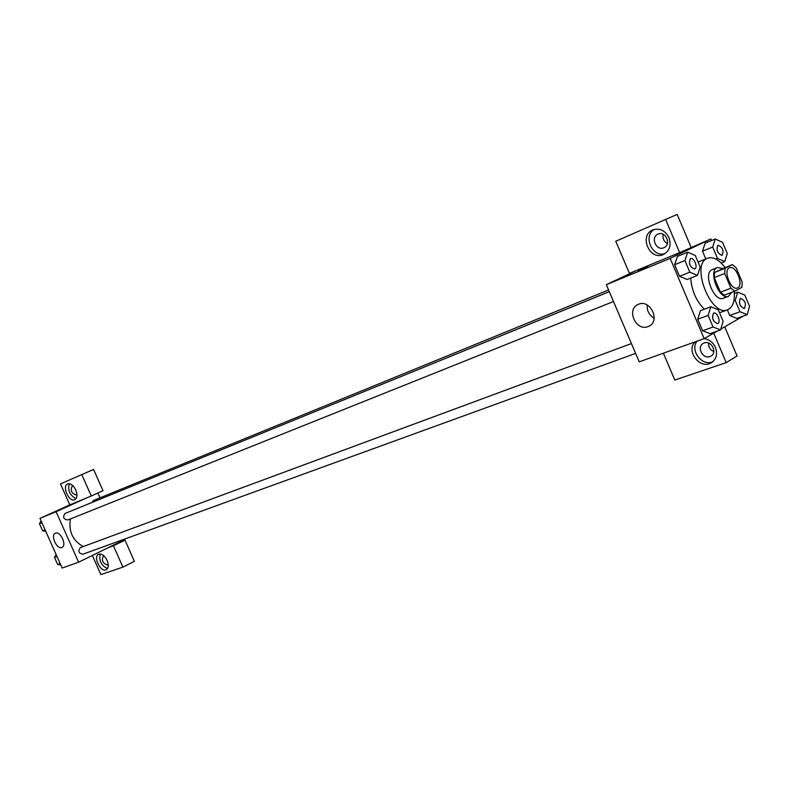 <?xml version="1.0" encoding="UTF-8"?>
<svg xmlns="http://www.w3.org/2000/svg" width="789" height="789" viewBox="0 0 789 789"><rect width="100%" height="100%" fill="white"/><g stroke="black" fill="none" stroke-linecap="round" stroke-linejoin="round"><path stroke-width="1.18" d="M729.292 267.856L729.559 267.737C736.048 264.65 744.264 285.904 737.38 287.985C731.097 290.983 722.882 270.528 729.292 267.856M724.716 273.477L730.939 288.202L734.707 291.21L741.916 287.304L742.202 282.156L736.058 267.609L732.32 264.571L725.032 268.309L724.716 273.477L714.252 277.57L720.436 292.206L730.939 288.202M732.32 264.571L714.587 272.422L725.032 268.309M734.707 291.21L724.203 295.185L720.436 292.206M714.252 277.57L714.587 272.422M722.586 268.408L717.408 267.55C707.644 270.558 719.262 300.639 728.523 296.299L731.728 292.344M728.523 296.299L723.316 298.262C714.282 302.542 702.644 273.536 711.895 269.749L717.408 267.55M734.214 291.397C734.993 301.25 732.764 307.385 727.557 309.801C711.264 317.464 690.355 264.996 707.102 258.427L707.625 258.2C713.138 256.474 718.927 259.561 725.002 267.451M704.311 309.219C696.194 300.915 691.667 290.53 690.71 278.083M705.1 243.18L702.516 251.208L705.78 258.94L702.516 251.208L712.684 247.056L717.477 258.397L724.775 261.593L727.261 253.516L722.517 242.282L715.238 239.008L712.684 247.056M687.673 252.194L684.911 260.528L689.842 272.185L697.486 275.391L700.178 267.027L695.296 255.488L687.673 252.194L677.426 256.415L674.625 264.719L679.536 276.308L687.189 279.484M736.896 318.381L729.697 315.511L727.32 309.89L729.697 315.511L740.003 311.744L747.173 314.653L749.55 306.349L744.826 295.145L737.676 292.147L735.23 300.441L740.003 311.744M720.811 329.102L743.425 316.014M711.55 240.527L710.889 238.978L670.157 258.378L704.163 338.629L717.388 331.055M700.425 310.669L697.723 319.239L702.624 330.788L710.139 333.668L720.564 329.91L723.128 321.301L718.266 309.791L710.781 306.793L708.127 315.383L713.049 327.001L720.564 329.91M636.427 270.489L679.635 252.608L665.6 219.46L615.775 241.247L629.435 273.379L636.427 270.489L606.337 284.701L639.208 361.845L704.163 338.629C709.341 339.457 713.098 342.416 715.485 347.476C717.862 354.537 716.244 359.764 710.633 363.147C699.468 369.252 685.947 350.858 694.961 341.913M663.381 353.206L674.792 380.042L726.215 362.615L713.739 333.145M697.062 341.164C689.586 350.286 702.082 366.747 712.763 361.766M709.942 356.549C702.516 359.498 696.283 346.312 703.64 343.215L704.192 342.988C711.579 339.951 717.911 353.186 710.554 356.293L709.942 356.549M713.828 351.598C710.13 349.902 708.384 347.061 708.601 343.077M726.215 362.615L737.064 355.997L724.736 326.853M648.045 326.587C636.033 331.735 625.973 309.347 638.104 304.455C650.018 298.341 661.064 321.281 648.647 326.34L648.045 326.587M606.337 284.701L670.157 258.378M647.177 304.998C646.842 310.787 649.16 315.196 654.14 318.233M647.887 266.189L638.242 270.38M679.635 252.608L710.889 238.978M668.954 237.607C671.439 245.28 669.614 250.892 663.48 254.462C649.84 261.218 638.587 235.507 652.769 229.944C659.673 227.804 665.068 230.358 668.954 237.607M654.249 229.421C642.631 236.079 652.434 257.983 665.058 253.594M663.825 247.756C656.261 251.316 650.205 237.164 657.996 234.126L658.036 234.106C665.581 230.457 671.725 244.659 663.934 247.707L663.825 247.756M667.366 243.584C663.815 241.483 662.435 238.386 663.224 234.303M691.036 247.194L677.169 214.411L665.6 219.46M79.324 507.643L609.295 291.634M83.151 546.58C72.627 540.465 68.396 531.244 70.438 518.935M609.305 291.674L65.063 513.452C62.518 517.111 63.445 519.29 67.834 519.981L67.953 519.921M91.899 502.485L93.477 500.502L608.575 289.948M635.609 353.403L82.944 554.203C78.673 553.444 77.795 551.264 80.31 547.645L631.427 343.58M97.885 493.017L100.025 497.829M119.228 541.027L119.691 542.073L124.997 540.149L134.396 561.304L122.926 567.113L100.884 574.589L92.362 555.456M86.109 498.145L91.297 495.995L81.78 474.603L60.487 483.904L69.826 504.881L86.109 498.145L56.098 511.726L78.614 562.192L119.691 542.073M81.78 474.603L93.575 469.445L103.014 490.689L91.297 495.995M108.182 564.086L107.245 564.924C102.718 563.307 101.386 560.407 103.221 556.235L104.237 556.117M100.272 553.947C98.803 560.742 101.209 565.614 107.501 568.563M107.107 560.348C108.892 565.013 108.586 568.149 106.199 569.747C100.627 572.765 92.757 556.472 98.694 554.203C101.761 553.434 104.562 555.486 107.107 560.348M76.898 494.161L76.099 494.9C71.552 493.401 70.241 490.482 72.164 486.142L73.239 486.054M69.314 483.716C67.578 490.452 69.826 495.423 76.05 498.618M75.744 489.89C77.598 494.782 77.263 498.056 74.758 499.713C69.116 502.652 61.67 486.113 67.647 483.923C70.615 483.203 73.318 485.186 75.744 489.89M108.172 547.724L113.458 545.81L122.926 567.113M113.458 545.81L124.997 540.149M69.826 504.881L39.973 518.373L62.173 568.07L78.614 562.192M61.848 547.477C56.838 549.765 50.18 535.129 55.358 533.226C60.28 530.593 67.233 545.485 61.986 547.418L61.848 547.477M39.973 518.373L56.098 511.726M71.681 504.378L65.388 507.14M41.136 520.967L39.45 523.689L42.645 530.829L45.772 531.352M39.45 523.689L41.896 522.683M42.645 530.829L45.101 529.853M56.137 554.559L54.48 557.33L57.666 564.46L60.763 564.924M54.48 557.33L56.966 556.413M57.666 564.46L60.151 563.553M694.695 269L694.655 269.019C689.813 267.067 688.393 263.605 690.395 258.634L690.513 258.585C693.965 256.889 698.334 267.826 694.695 269C689.852 267.047 688.442 263.585 690.434 258.614L690.493 258.585M684.911 260.528L674.625 264.719L679.536 276.308L687.189 279.474L697.486 275.391M679.536 276.308L689.842 272.185M713.493 313.203L713.729 313.105C717.221 311.527 721.324 322.553 717.655 323.598L717.615 323.618C712.921 321.656 711.54 318.184 713.493 313.203M700.405 310.679L710.781 306.793M713.049 327.001L702.624 330.788L697.723 319.239L708.127 315.383M702.624 330.788L710.139 333.658M717.615 323.618L717.655 323.598C712.96 321.646 711.589 318.174 713.532 313.194L713.71 313.105M722.063 255.36L722.024 255.38C717.408 253.447 716.027 250.074 717.882 245.271L717.99 245.231C722.704 247.243 724.055 250.626 722.063 255.36C717.448 253.427 716.067 250.064 717.921 245.261L718.01 245.221M721.185 263.013L724.775 261.593M705.11 243.19L715.238 239.008M715.84 259.058L717.477 258.397M744.323 308.519L744.372 308.499C739.885 306.566 738.543 303.193 740.348 298.38L740.526 298.301C745.191 300.451 746.473 303.854 744.372 308.499L744.323 308.519C739.835 306.576 738.504 303.203 740.309 298.39L740.546 298.291M736.877 318.391L747.173 314.653M734.372 293.4L737.676 292.147M733.839 300.954L735.23 300.441M719.519 312.76L727.557 309.801M698.078 262.056L707.625 258.2M710.633 363.147L712.24 362.181M711.412 355.78L710.554 356.293M648.647 326.34L649.515 325.877M613.497 301.506L67.834 519.981"/></g></svg>

